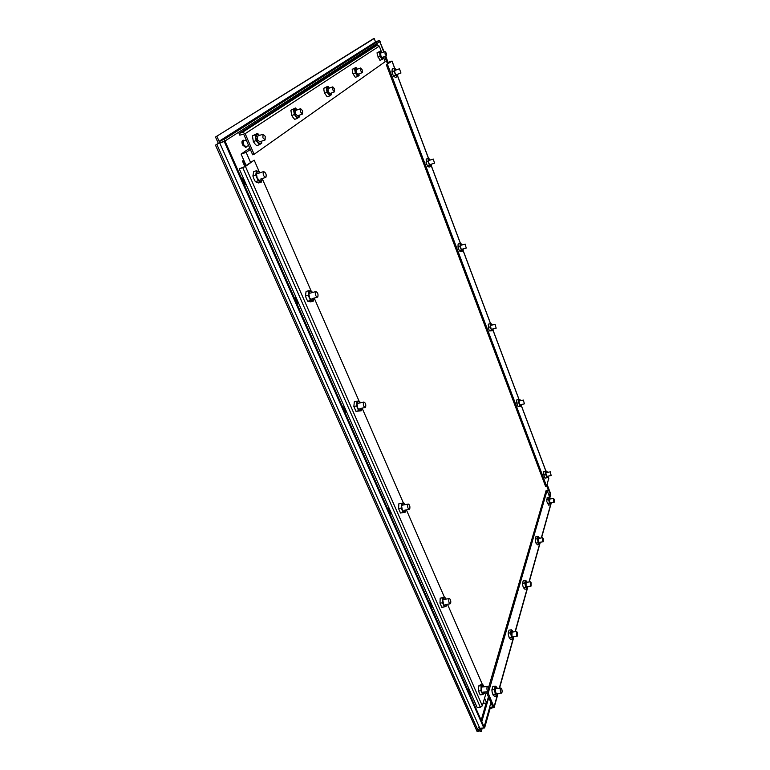 <?xml version="1.0" encoding="UTF-8"?>
<svg xmlns="http://www.w3.org/2000/svg" width="770" height="770" viewBox="0 0 770 770"><rect width="100%" height="100%" fill="white"/><g stroke="black" fill="none" stroke-linecap="round" stroke-linejoin="round"><path stroke-width="1.16" d="M487.035 687.11L487.564 686.426C488.584 687.081 488.969 688.582 488.69 690.921L488.161 691.604C487.131 690.95 486.756 689.448 487.035 687.11M468.699 688.332L468.458 691.499M469.238 689.554C469.132 691.787 469.546 693.115 470.46 693.539L470.971 693.491M469.026 689.073C468.843 691.893 469.353 693.606 470.537 694.184L471.076 693.712M469.642 694.174L470.537 694.184M501.684 688.852C502.319 690.988 502.261 692.403 501.511 693.077L500.741 692.269C500.096 690.122 500.154 688.707 500.914 688.034L501.684 688.852M448.881 599.156L449.401 598.588C450.585 599.301 451.008 600.85 450.662 603.256L450.142 603.824C448.949 603.112 448.535 601.562 448.881 599.156M430.161 601.072L429.833 604.171M430.68 602.255C430.536 604.585 430.998 605.98 432.066 606.442L432.499 606.375M430.449 601.736C430.218 604.671 430.786 606.462 432.153 607.087L432.653 606.721M431.104 607.039L432.153 607.087M407.821 504.504L408.312 504.052C409.698 504.822 410.169 506.448 409.746 508.922L409.255 509.374C407.869 508.595 407.388 506.978 407.821 504.504M388.706 507.209L388.272 510.221M389.206 508.354C389.014 510.779 389.543 512.252 390.794 512.753L391.122 512.695M388.956 507.786C388.658 510.847 389.302 512.724 390.91 513.417L391.333 513.157M389.639 513.311L390.602 513.398M550.232 472.097L551.185 475.533L550.232 472.097M523.398 400.313L524.428 403.865L523.398 400.313M495.043 324.459L496.169 328.155L495.043 324.459M246.236 140.015L243.628 140.929L243.513 144.577L245.755 146.637L248.681 145.636M265.207 136.3L265.121 139.967L262.917 137.869L263.003 134.192L265.207 136.3M243.079 140.381L242.743 140.429C241.761 141.093 241.703 142.614 242.598 144.991L245.688 147.397M244.619 140.583L243.359 140.207C242.377 140.872 242.329 142.392 243.214 144.779L246.025 147.349L246.747 146.3M517.325 632.334L517.238 636.145L516.497 635.327L516.583 631.506L517.325 632.334M302.562 110.697L302.543 114.037L300.608 112.035L300.618 108.695L302.562 110.697M363.517 402.354L363.931 402.017C365.558 402.874 366.106 404.577 365.586 407.128L365.163 407.455C363.536 406.599 362.988 404.895 363.517 402.354M343.988 405.973L343.439 408.87M344.469 407.051C344.228 409.611 344.844 411.17 346.308 411.729L346.51 411.681M344.2 406.445C343.824 409.65 344.575 411.642 346.452 412.402L346.769 412.248M344.922 412.21L346.134 412.402M465.042 244.206L466.274 248.046L465.042 244.206M531.079 582.621L531.059 586.095L530.347 585.267L530.366 581.793L531.079 582.621M334.517 88.791L334.565 91.851L332.842 89.936L332.794 86.875L334.517 88.791M315.546 291.772L315.873 291.561C317.779 292.523 318.414 294.323 317.798 296.95L317.461 297.162C315.556 296.19 314.92 294.39 315.546 291.772M295.622 296.45L294.939 299.203M296.065 297.461C295.776 300.156 296.489 301.821 298.211 302.456L298.269 302.437M295.776 296.806C295.324 300.165 296.2 302.283 298.404 303.149L298.558 303.091M296.537 302.822L298.077 303.168M433.231 159.14L434.588 163.153L433.231 159.14M543.274 538.567L543.302 541.743L542.619 540.915L542.59 537.729L543.274 538.567M362.179 69.829L362.266 72.659L360.726 70.83L360.63 68.001L362.179 69.829M263.456 171.672L263.648 171.575C265.881 172.692 266.632 174.597 265.9 177.302L265.698 177.408C263.456 176.292 262.714 174.376 263.456 171.672M243.099 177.591L242.281 180.161M243.532 178.505C243.147 181.191 243.946 183 245.919 183.915M243.214 177.793C242.656 181.248 243.667 183.52 246.236 184.627L245.928 184.684M244.023 184.097L245.678 184.819M399.466 68.809L400.968 73.034L399.466 68.809M554.159 499.239L554.227 502.175L553.572 501.337L553.505 498.402L554.159 499.239M386.357 53.255L386.473 55.883L385.077 54.141L384.962 51.503L386.357 53.255M496.737 693.587L495.909 692.798C495.274 690.651 495.331 689.246 496.101 688.572M497.42 688.418L496.429 686.888L497.362 688.428M494.994 687.841L496.429 686.888L495.322 686.137L494.35 689.583L494.966 692.047L494.994 687.841M496.361 695.291L494.966 692.047L495.254 694.559L497.141 696.061L497.786 694.309L496.361 695.291M497.949 693.462L497.786 694.309L497.988 693.452M497.141 696.061L494.667 696.33L493.56 695.599L492.165 692.355L491.876 689.853L492.858 686.417L495.322 686.137M494.35 689.583L491.876 689.853M495.254 694.559L492.781 694.829M478.555 686.012L480.326 684.886L482.838 684.607L481.212 688.207L482.02 692.634L483.733 693.982L484.561 691.999L484.445 693.414L482.694 694.578L481.009 690.729L481.086 685.724L478.555 686.012L478.353 688.524L478.468 691.008L481.009 690.729M482.838 684.607L483.974 686.83L482.136 685.146L481.086 685.724M482.694 694.578L480.162 694.858L478.468 691.008M444.752 597.048L445.82 599.089L443.924 597.414L442.76 597.828L442.577 602.766L444.386 606.904L441.797 607.28L439.988 603.141L440.18 598.203L444.752 597.048L443.924 597.414L442.837 600.263L443.645 604.816L445.551 606.471L446.561 604.344M444.386 606.904L446.369 606.086L446.581 604.344M442.76 597.828L440.18 598.203M439.988 603.141L442.577 602.766M404.75 504.716L402.825 503.012L401.536 505.621L402.354 510.289L404.452 512.31L405.694 510.029M404.76 504.716L403.769 502.858L401.517 503.234L401.208 508.084L403.153 512.55L405.405 512.137L405.694 510.077M403.153 512.55L400.516 513.032L398.562 508.575L398.879 503.724L401.517 503.234M398.562 508.575L401.208 508.084M545.757 474.57L546.95 477.747L548.067 477.573L544.987 478.112L543.793 474.936L545.757 474.57L545.689 471.23L546.806 471.076L547.422 472.376L546.373 471.125L545.853 472.876L546.479 476.139L547.634 477.631L548.153 476.091M548.067 477.573L548.163 476.139M543.793 474.936L543.726 471.596L545.689 471.23M544.987 478.112L546.95 477.747M518.759 402.768L520.019 406.117L521.261 406.175L518.027 406.55L516.766 403.191L518.759 402.768L518.749 399.476L519.981 399.553L520.559 400.737L519.5 399.495L518.884 401.093L519.529 404.414L520.77 406.117L521.377 404.519M521.261 406.175L521.377 404.664M516.766 403.191L516.757 399.909L518.749 399.476M518.027 406.55L520.019 406.117M492.146 325.046L491.106 323.814L490.394 325.248L491.039 328.636L492.396 330.561L493.089 328.906M492.155 325.036L491.655 324.016L490.288 323.679L490.24 326.894L491.578 330.436L492.944 330.753L493.098 329.117M492.944 330.753L489.547 330.936L488.748 329.194L488.257 324.18L490.288 323.679M489.547 330.936L491.578 330.436M488.209 327.394L490.24 326.894M259.75 141.815L257.498 139.745L257.594 136.078M261.569 141.189L260.77 143.846L257.96 142.604L255.842 137.686L256.545 134.038L259.452 135.433M259.423 144.722L256.651 145.665L254.822 143.692L253.349 141.574L252.416 135.857L257.536 133.316L255.188 134.885L256.131 140.612L259.423 144.722L261.752 143.105L261.598 141.18M259.355 135.308L257.536 133.316M255.188 134.885L252.416 135.857M256.131 140.612L253.349 141.574M512.743 636.723L511.954 635.914L512.05 632.103M513.234 631.949L512.368 630.611L513.166 631.958M511.088 631.313L512.368 630.611L511.367 629.822L510.51 632.834L511.088 635.135L511.088 631.313M512.377 638.234L511.088 635.135L511.367 637.464L513.08 639.052L513.657 637.512L512.377 638.234M513.821 636.588L513.657 637.512L513.86 636.578M513.08 639.052L510.76 639.341L509.75 638.571L508.45 635.471L508.181 633.142L509.047 630.13L511.367 629.822M510.51 632.834L508.181 633.142M511.367 637.464L509.037 637.762M297.509 115.798L295.536 113.816L295.555 110.476M299.058 115.259L298.413 117.695L295.978 116.443L294.082 111.871L294.631 108.57L297.124 109.927M297.249 118.445L294.66 119.35L293.043 117.473L291.753 115.471L290.858 110.216L295.459 107.964L293.457 109.302L294.361 114.557L297.249 118.445L299.232 117.069L299.078 115.25M297.066 109.85L295.459 107.964M293.457 109.302L290.858 110.216M294.361 114.557L291.753 115.471M356.558 405.896L358.666 410.718L361.207 410.776L355.961 411.334L353.853 406.512L356.558 405.896L357.011 401.151L359.571 401.257L360.418 402.825L358.474 401.16L356.962 403.48L357.79 408.273L360.119 410.708L361.621 408.264M361.207 410.776L361.611 408.369M353.853 406.512L354.315 401.776L357.011 401.151M355.961 411.334L358.666 410.718M463.174 249.355L462.366 250.625L462.982 250.962L463.174 249.355M460.171 243.464L462.106 244.937L461.066 243.744L460.248 244.995L460.903 248.441L462.366 250.625L461.471 250.356L460.056 246.602L460.171 243.464L458.111 244.042L457.996 247.18L460.056 246.602M462.982 250.962L460.922 251.53L459.411 250.933L457.996 247.18M459.411 250.933L461.471 250.356M526.805 586.721L526.054 585.903L526.083 582.428M527.036 581.937L526.401 581.09L527.084 582.284M525.236 581.6L526.401 581.09L525.477 580.291L524.716 582.948L525.265 585.085L525.236 581.6M526.459 588.068L525.265 585.085L525.535 587.269L527.104 588.906L527.623 587.549L526.459 588.068M527.768 586.576L527.623 587.549L527.816 586.576M527.104 588.906L524.909 589.223L523.331 587.597L522.782 585.46L522.512 583.275L523.282 580.619L525.477 580.291M524.716 582.948L522.512 583.275M525.535 587.269L523.331 587.597M329.829 93.526L328.078 91.63L328.039 88.569M329.358 88.05L327.914 86.269L327.221 86.779L329.358 88.05M326.778 89.792L327.221 86.779L326.191 87.414L327.048 92.284L328.492 94.065L326.778 89.792M330.628 95.316L328.492 94.065L329.618 95.961L331.321 94.777L331.167 93.055L330.628 95.316M329.618 95.961L327.183 96.828L324.603 93.151L324.016 90.773L323.756 88.29L327.914 86.269M326.191 87.414L323.756 88.29M327.048 92.284L324.603 93.151M312.331 292.542L310.474 290.945L308.712 292.908L309.54 297.826L312.129 300.743L313.929 298.134M312.399 292.523L311.735 291.32L308.847 290.665L308.212 295.257L310.503 300.493L313.39 301.099L313.948 298.125M313.39 301.099L310.647 301.85L307.74 301.243L306.412 298.683L305.449 296.017L306.085 291.435L308.847 290.665M307.74 301.243L310.503 300.493M305.449 296.017L308.212 295.257M430.209 160.044L429.227 158.89L428.293 159.929L428.948 163.442L430.536 165.897L431.45 164.145M430.247 160.035L428.255 158.456L428.062 161.488L429.564 165.473L431.239 166.407L431.469 164.135M431.239 166.407L429.14 167.061L428.168 166.638L426.57 164.183L426.156 159.12L428.255 158.456M427.466 166.137L429.564 165.473M425.964 162.152L428.062 161.488M539.269 542.398L538.557 541.579L538.538 538.394M539.424 538.057L538.836 537.2L539.424 538.249M537.778 537.537L538.836 537.2L537.98 536.382L537.306 538.75L537.835 540.752L537.778 537.537M538.942 543.61L537.835 540.752L538.086 542.802L539.529 544.457L540.001 543.245L538.942 543.61M540.136 542.263L540.001 543.245L540.174 542.273M539.529 544.457L537.45 544.794L535.997 543.139L535.477 541.137L535.901 536.719L537.98 536.382M537.306 538.75L535.227 539.087M538.086 542.802L535.997 543.139M357.8 74.257L356.231 72.447L356.144 69.618M357.309 69.184L356.01 67.481L355.413 67.933L357.309 69.184M355.066 70.696L355.413 67.933L354.508 68.482L355.326 73.015L356.625 74.709L355.066 70.696M358.522 75.941L356.625 74.709L357.627 76.509L359.109 75.479L358.964 73.843L358.522 75.941M357.627 76.509L355.326 77.327L353.016 73.843L352.458 71.629L352.208 69.319L356.01 67.481M354.508 68.482L352.208 69.319M355.326 73.015L353.016 73.843M260.087 172.749L258.364 171.277L256.304 172.817L257.132 177.87L260.019 181.345L262.06 179.766L262.147 178.582M260.231 172.711L256.525 170.68L255.707 175.079L258.191 180.777L261.473 182.028L262.224 178.553M261.473 182.028L258.672 182.952L256.843 182.384L255.37 181.701L253.946 178.919L252.887 176.012L253.715 171.623L256.525 170.68M255.37 181.701L258.191 180.777M252.887 176.012L255.707 175.079M396.348 69.906L395.433 68.809L394.365 69.608L395.029 73.189L396.752 75.951L397.801 75.133L397.782 74.161M396.406 69.887L394.365 68.203L394.096 71.119L395.684 75.344L397.532 76.644L397.83 74.141M397.532 76.644L395.405 77.395L393.547 76.105L392.613 74.035L391.949 71.87L392.228 68.954L394.365 68.203M393.547 76.105L395.684 75.344M391.949 71.87L394.096 71.119M550.396 502.849L549.713 502.021L549.655 499.085M550.483 498.873L549.944 498.007L550.454 498.941M548.971 498.219L549.944 498.007L549.145 497.189L548.538 499.307L549.039 501.193L548.971 498.219M550.078 503.936L549.039 501.193L549.279 503.118L550.617 504.802L551.05 503.705L550.078 503.936M551.166 502.714L551.05 503.705L551.204 502.781M550.617 504.802L548.644 505.149L546.796 501.588L547.172 497.545L549.145 497.189M548.538 499.307L546.556 499.663M549.279 503.118L547.297 503.474M382.247 57.413L380.823 55.681L380.717 53.053M380.043 51.455L381.737 52.678L380.563 51.07L379.244 51.946L379.774 54.015L380.043 51.455M381.208 57.798L379.774 54.015L380.024 56.181L382.103 59.502L382.902 59.001L381.208 57.798M383.248 57.047L382.902 59.001L383.258 57.047M382.103 59.502L379.928 60.291L377.31 54.911L377.069 52.745L380.563 51.07M379.244 51.946L377.069 52.745M380.024 56.181L377.839 56.97M243.869 160.41L242.444 161.026L243.493 160.314M219.113 141.314L224.224 139.332L379.369 40.444L375.712 41.84L219.412 141.064M478.228 727.313L479.874 728.324L483.82 727.939L224.224 141.488L219.777 143.047L220.518 142.566L219.777 140.891L376.039 41.676M490.105 708.515L484.59 727.968L480.259 728.285M379.793 41.58L384.105 51.821M385.741 56.152L388.119 62.476M547.162 484.542L550.512 493.426L549.539 496.871M220.422 142.604L224.965 141.006L379.831 41.667L383.71 51.965M546.989 485.119L550.675 494.898L549.867 497.747M380.197 41.436L379.369 40.444M385.347 56.297L388.07 63.544M548.577 494.33L550.348 494.013L548.577 494.33M224.224 139.332L224.965 141.006L224.224 141.488M483.82 727.939L484.118 726.89L224.965 141.006L220.518 142.566M489.605 707.611L484.118 726.89L484.59 727.968M547.682 491.963L548.25 490.009L546.738 485.995M387.531 63.929L384.75 56.537L383.537 57.375M250.346 149.467L246.159 152.364L250.481 162.258M484.561 698.14L486.669 702.971L488.44 696.869M249.769 148.129L241.097 154.096L246.159 152.364M384.75 56.537L383.412 57.019M486.669 702.971L483.031 703.356M241.097 154.096L246.073 165.425M487.372 691.691L486.9 693.327L492.8 706.879L489.537 707.466L489.999 708.525L494.157 707.428L488.199 693.183L547.114 490.452L549.992 498.075M547.114 490.452L546.084 490.634L488.536 687.716M486.9 693.327L488.199 693.183M490.923 702.577L489.537 707.466M383.402 56.999L385.173 61.706L254.119 154.308L245.158 133.672L379.292 46.123L381.766 52.668M254.119 154.308L252.666 154.799L243.705 134.182L239.759 135.145L239.047 133.508L242.512 132.296L245.158 133.672M239.047 133.508L374.672 46.094L377.348 45.112L379.292 46.123M548.654 478.545L546.642 486.303L545.622 486.496L386.347 64.776L390.881 61.523L388.427 62.255L392.036 61.061L386.347 64.776M546.642 486.303L387.464 64.382M388.07 62.514L388.378 63.323M239.268 168.842L242.771 167.658L480.336 707.235L477.188 707.563L239.268 168.842L243.965 166.926L254.187 160.15L259.192 171.643M262.224 178.602L311.195 291.137M314.208 298.057L359.109 401.208M362.121 408.148L403.374 502.925M406.406 509.894L444.367 597.106M447.457 604.219L482.463 684.646M485.62 691.884L486.082 692.962L482.318 705.811L245.438 166.435L254.187 160.15M242.771 167.658L245.438 166.435M480.336 707.235L482.318 705.811M479.951 728.314L481.317 731.375L480.008 731.5L478.978 729.19M479.267 728.208L478.372 731.298L477.063 731.423L215.475 145.145L218.314 143.335L215.504 137.022L373.113 38.904L374.21 38.5L375.519 41.955M215.504 137.022L374.21 38.5M218.314 143.335L219.787 142.825L216.976 136.502M219.787 142.825L215.475 145.145M478.372 731.298L216.957 144.635M482.222 728.189L481.317 731.375M479.874 728.324L219.777 143.047M486.168 703.029L481.183 720.248M376.087 44.063L376.597 45.392M242.444 161.026L244.783 166.339M245.755 165.646L243.513 160.535M488.748 697.562L481.799 721.644M376.78 43.62L377.348 45.112L242.512 132.296M550.569 504.812L541.3 537.941M539.472 544.467L528.98 581.995M527.046 588.915L515.072 631.708M513.022 639.052L499.268 688.216M497.074 696.07L494.09 706.745M391.978 61.138L394.683 68.357M397.638 76.22L428.543 158.572M431.325 165.964L460.441 243.541M463.059 250.51L490.538 323.708M493.012 330.292L518.98 399.476M521.319 405.703L545.901 471.202M548.115 477.102L548.808 478.94M481.289 687.129L487.564 686.426M483.165 692.153L488.161 691.604M496.631 693.606L501.511 693.077M494.831 688.707L500.914 688.034M442.894 599.541L449.401 598.588M445.041 604.566L450.142 603.824M401.565 505.303L408.312 504.052M404.038 510.327L409.255 509.374M390.313 513.523L390.91 513.417M545.843 472.674L550.454 471.808M547.335 476.245L551.185 475.533M518.884 401.093L523.6 400.073M520.51 404.702L524.428 403.865M490.394 325.479L495.226 324.286M492.174 329.127L496.169 328.155M259.683 141.834L265.121 139.967M245.399 147.571L246.025 147.349M255.736 136.723L263.003 134.192M242.743 140.429L243.359 140.207M512.656 636.742L517.238 636.145M510.924 632.247L516.583 631.506M297.461 115.818L302.543 114.037M293.976 111.034L300.618 108.695M356.953 403.615L363.931 402.017M359.821 408.668L365.163 407.455M345.855 412.537L346.452 412.402M460.258 245.457L465.186 244.08M462.212 249.172L466.274 248.046M526.738 586.73L531.059 586.095M525.092 582.572L530.366 581.793M329.791 93.545L334.565 91.851M326.682 89.05L332.794 86.875M308.655 293.562L315.873 291.561M312.004 298.664L317.461 297.162M297.788 303.313L298.404 303.149M428.303 160.651L433.346 159.063M430.459 164.453L434.588 163.153M539.212 542.407L543.302 541.743M537.643 538.538L542.59 537.729M357.761 74.266L362.266 72.659M354.98 70.041L360.63 68.001M256.217 174.039L263.648 171.575M260.125 179.246L265.698 177.408M394.384 70.599L399.534 68.771M396.762 74.517L400.968 73.034M550.338 502.858L554.227 502.175M548.846 499.229L553.505 498.402M382.218 57.423L386.473 55.883M379.687 53.419L384.962 51.503M551.359 502.675L541.522 537.903M540.309 542.234L529.211 581.966M527.931 586.557L515.322 631.669M513.956 636.569L499.528 688.188M498.065 693.443L494.157 707.428M392.036 61.061L394.798 68.424M397.667 76.057L428.659 158.61M431.354 165.8L460.537 243.57M463.088 250.346L490.625 323.727M493.031 330.118L519.057 399.476M521.328 405.53L545.978 471.182M548.125 476.919L548.808 478.719"/></g></svg>
